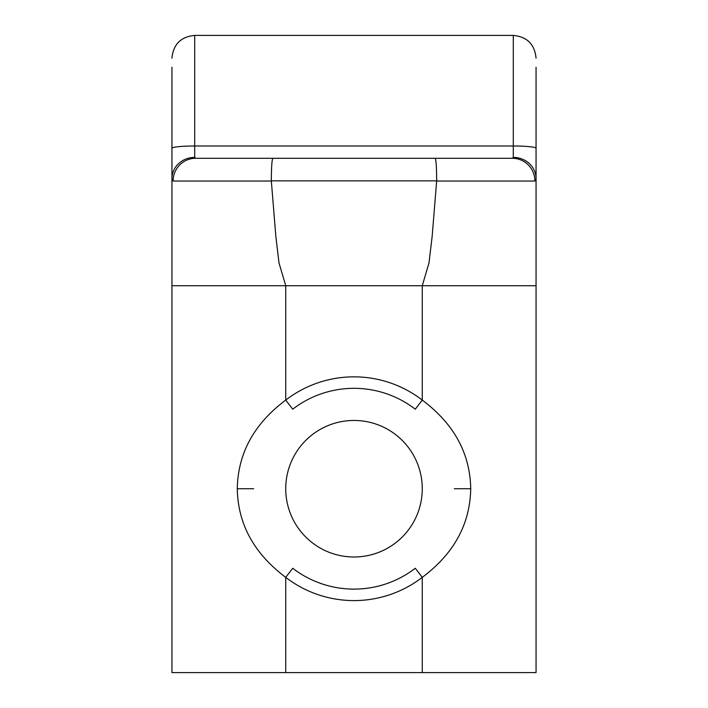 <?xml version="1.0" encoding="UTF-8"?>
<svg xmlns="http://www.w3.org/2000/svg" width="708" height="708" viewBox="0 0 708 708"><rect width="100%" height="100%" fill="white"/><g stroke="black" fill="none" stroke-linecap="round" stroke-linejoin="round"><path stroke-width="1.06" d="M171.947 67.26L171.947 178.655L173.106 181.044L271.341 181.044L275.828 236.286L278.996 262.907L285.731 285.731L171.947 285.731L171.947 178.655A22.753 21.267 180 0 1 194.7 157.397L195.629 158.291L512.371 158.291L513.3 157.397L513.3 145.998A22.753 2.274 0 0 1 536.053 148.273L536.053 67.26M271.341 181.044L271.332 180.85C271.403 167.141 271.916 159.619 272.854 158.291L195.629 158.291A22.753 22.523 90 0 0 173.106 181.044M513.3 157.397A22.753 21.267 0 0 1 536.053 178.655L536.053 672.6L171.947 672.6L171.947 285.731L422.269 285.731L429.004 262.907L432.172 236.286L436.668 180.85C436.597 167.141 436.084 159.619 435.146 158.291L512.371 158.291A22.753 22.523 90 0 1 534.894 181.044L536.053 178.655L536.053 148.273M272.854 158.291L435.146 158.291M536.053 285.731L285.731 285.731L285.731 400.091L292.731 409.189A100.394 100.394 0 0 1 415.269 409.189L422.269 400.091C453.961 423.844 470.112 453.385 470.723 488.724C470.085 524.132 453.934 553.674 422.269 577.347A111.873 111.873 0 0 1 285.731 577.347C254.039 553.603 237.888 524.062 237.277 488.724C237.915 453.315 254.066 423.765 285.731 400.091A111.873 111.873 0 0 1 422.269 400.091L422.269 285.731L536.053 285.731M285.731 672.6L285.731 577.347L292.731 568.259A100.394 100.394 0 0 0 415.269 568.259L422.269 577.347L422.269 672.6M354 556.992A68.269 68.269 0 0 1 285.731 488.724A68.269 68.269 0 0 1 354 420.455A68.269 68.269 0 0 1 422.269 488.724A68.269 68.269 0 0 1 354 556.992M194.7 157.397L194.7 145.998L513.3 145.998L513.3 35.4L194.7 35.4L194.7 145.998A22.753 2.274 180 0 0 171.947 148.273M271.332 180.85L436.668 180.85M436.659 181.044L534.894 181.044M237.277 488.724L253.685 488.724M470.723 488.724L454.315 488.724M513.3 35.4C527.124 36.745 534.708 44.33 536.053 58.153C534.708 44.33 527.124 36.745 513.3 35.4M194.7 35.4C180.876 36.745 173.292 44.33 171.947 58.153C173.292 44.33 180.876 36.745 194.7 35.4"/></g></svg>
